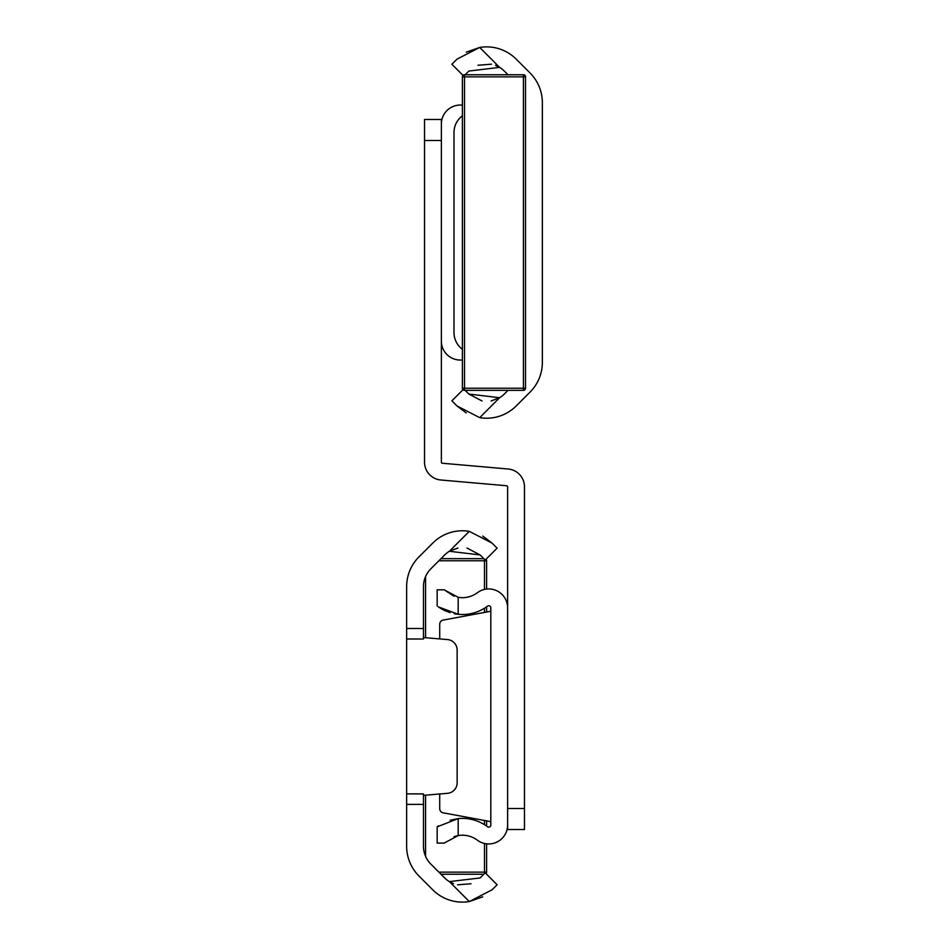 <?xml version="1.0" encoding="UTF-8"?>
<svg xmlns="http://www.w3.org/2000/svg" width="949" height="949" viewBox="0 0 949 949"><rect width="100%" height="100%" fill="white"/><g stroke="black" fill="none" stroke-linecap="round" stroke-linejoin="round"><path stroke-width="1.42" d="M423.479 628.499L423.479 639.021L406.647 638.95L406.647 628.499L423.479 628.499L423.479 586.624A25.243 25.243 0 0 1 430.87 568.771L444.701 554.94A25.042 25.042 0 0 1 449.363 551.274L457.904 548.024M469.292 531.345L492.009 543.042L497.122 548.154L485.212 560.052L480.111 554.94L449.363 551.274L469.292 531.345A41.863 41.863 0 0 0 432.803 543.042L418.972 556.861A42.076 42.076 0 0 0 406.647 586.624L406.647 628.499M406.647 804.396L406.647 793.874L423.479 793.957L423.479 804.396L406.647 804.396L406.647 846.283A42.076 42.076 0 0 0 418.972 876.034L432.803 889.854A41.863 41.863 0 0 0 469.292 901.55L482.744 896.841M423.479 793.874L406.647 793.874L406.647 639.021L423.479 639.021M453.48 883.649L449.363 881.621A25.042 25.042 0 0 1 444.701 877.955L430.87 864.136A25.243 25.243 0 0 1 423.479 846.283L423.479 804.396M497.122 884.753L492.009 889.854L469.292 901.55L449.363 881.621L480.111 877.955L485.212 872.843L497.122 884.753L485.983 873.614A2.1 2.1 0 0 0 486.6 872.143L484.488 872.143L484.488 843.471M471.048 883.756L457.525 884.812M492.009 543.042L482.744 536.055M466.955 548.024L480.111 554.94M423.479 795.345L447.513 793.317A10.522 10.522 0 0 0 457.145 782.842L457.145 650.065A10.522 10.522 0 0 0 447.513 639.579L423.479 637.55M424.535 462.187A17.889 17.889 0 0 0 440.858 480.004L506.671 485.758A1.056 1.056 0 0 1 507.632 486.813L507.632 808.501L524.465 808.501L524.465 486.813A17.889 17.889 0 0 0 508.142 468.996L442.329 463.242A1.056 1.056 0 0 1 441.368 462.187L441.368 140.499L424.535 140.499L424.535 462.187M424.535 140.499L424.535 119.467L441.368 119.467L441.368 123.987A18.933 18.933 0 0 1 462.4 105.173M524.465 808.501L524.465 829.533L507.632 829.533L507.632 607.882A18.933 18.933 0 0 0 477.371 592.71A25.042 25.042 0 0 1 458.189 597.324L458.189 614.3A41.863 41.863 0 0 0 487.442 606.197A2.1 2.1 0 0 1 490.811 607.882L490.811 825.013A2.1 2.1 0 0 1 487.442 826.698A41.863 41.863 0 0 0 458.189 818.596L450.146 820.221M439.719 793.981L439.719 808.678A4.211 4.211 0 0 0 443.159 812.819L490.811 821.644M454.037 836.65L458.189 835.571A25.042 25.042 0 0 1 477.371 840.185A18.933 18.933 0 0 0 507.632 825.013M458.189 835.571L444.156 843.103L437.157 843.103L437.157 826.852L458.189 818.596L458.189 835.571M438.616 825.796L437.157 826.852M454.286 613.718L458.189 614.3L438.248 606.85M438.829 607.241L443.219 609.863M443.373 609.946L450.028 612.639M437.157 606.043L437.157 589.792L444.156 589.792L458.189 597.324M454.037 596.245L444.156 589.792M490.811 611.251L443.159 620.088A4.211 4.211 0 0 0 439.719 624.217L439.719 638.926M485.983 559.281A2.1 2.1 0 0 1 486.6 560.764L486.6 589.068M486.6 606.814L486.6 612.034M486.6 820.861L486.6 826.081M486.6 843.827L486.6 872.143M440.988 558.653L483.824 558.653M483.824 874.243L440.988 874.243M462.4 359.932A18.933 18.933 0 0 1 441.368 341.118L441.368 123.987M463.017 75.386L451.878 64.247L456.991 59.146L479.708 47.45A41.863 41.863 0 0 1 516.197 59.146L530.028 72.966A42.076 42.076 0 0 1 542.354 102.717L542.354 362.376A42.076 42.076 0 0 1 530.028 392.139L516.197 405.958A41.863 41.863 0 0 1 479.708 417.655L456.991 405.958L451.878 400.846L463.017 389.719M482.045 400.976L468.889 394.06L499.637 397.726A25.042 25.042 0 0 0 504.299 394.06L508.012 390.347M479.708 417.655L499.637 397.726L491.096 400.976M465.176 390.347L468.889 394.06M456.991 405.958L466.256 412.945M495.52 65.351L499.637 67.379L479.708 47.45L466.256 52.159M508.012 74.757L504.299 71.045A25.042 25.042 0 0 0 499.637 67.379L468.889 71.045L465.176 74.757M477.952 65.244L491.475 64.188M462.4 115.778A21.044 21.044 0 0 0 453.99 132.611L453.99 332.482A21.044 21.044 0 0 0 462.4 349.315M462.4 388.236L462.4 76.857A2.1 2.1 0 0 1 464.512 74.757L523.421 74.757A2.1 2.1 0 0 1 525.521 76.857L525.521 388.236A2.1 2.1 0 0 1 523.421 390.347L464.512 390.347A2.1 2.1 0 0 1 462.4 388.236L523.421 388.236L523.421 76.857L464.512 76.857L464.512 390.347M425.579 576.529L425.579 637.728M425.579 795.167L425.579 856.366M438.877 872.143L484.488 872.143L484.488 873.566M484.488 824.681L484.488 820.482M484.488 612.425L484.488 608.214M484.488 589.424L484.488 560.764L438.877 560.764M484.488 559.329L484.488 560.764L486.6 560.764M462.4 76.857A2.1 2.1 0 0 1 464.512 74.757L464.512 76.857L462.4 76.857M523.421 74.757L523.421 76.857L525.521 76.857M525.521 388.236L523.421 388.236L523.421 390.347"/></g></svg>
